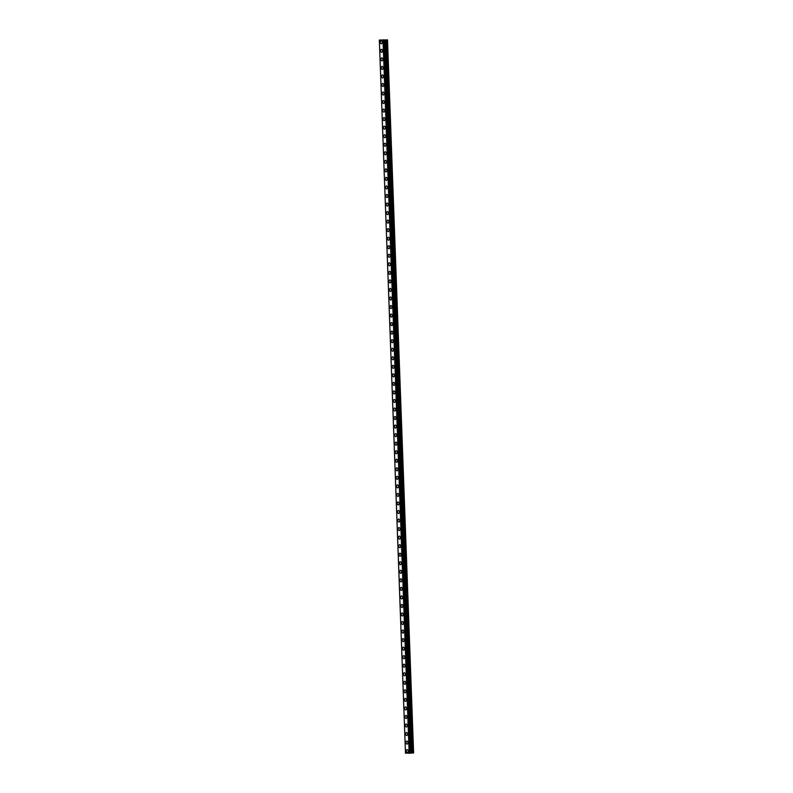 <?xml version="1.0" encoding="UTF-8"?>
<svg xmlns="http://www.w3.org/2000/svg" width="793" height="793" viewBox="0 0 793 793"><rect width="100%" height="100%" fill="white"/><g stroke="black" fill="none" stroke-linecap="round" stroke-linejoin="round"><path stroke-width="1.19" d="M381.393 43.774A1.497 0.952 84.8 0 1 380.313 42.237A1.497 0.952 84.8 0 1 381.126 40.79A1.497 0.952 84.8 0 1 382.206 42.326A1.497 0.952 84.8 0 1 381.393 43.774A1.497 0.952 84.8 0 1 380.303 42.237A1.497 0.952 84.8 0 1 381.126 40.79M381.711 52.318A1.497 0.952 84.8 0 1 380.62 50.782A1.497 0.952 84.8 0 1 381.433 49.325A1.497 0.952 84.8 0 1 382.523 50.861A1.497 0.952 84.8 0 1 381.711 52.318A1.497 0.952 84.8 0 1 380.62 50.782A1.497 0.952 84.8 0 1 381.433 49.325M382.018 60.853A1.497 0.952 84.8 0 1 380.937 59.316A1.497 0.952 84.8 0 1 381.75 57.869A1.497 0.952 84.8 0 1 382.841 59.406A1.497 0.952 84.8 0 1 382.018 60.853A1.497 0.952 84.8 0 1 380.937 59.316A1.497 0.952 84.8 0 1 381.75 57.869M382.335 69.397A1.497 0.952 84.8 0 1 381.245 67.861A1.497 0.952 84.8 0 1 382.067 66.414A1.497 0.952 84.8 0 1 383.148 67.94A1.497 0.952 84.8 0 1 382.335 69.397A1.497 0.952 84.8 0 1 381.245 67.861A1.497 0.952 84.8 0 1 382.057 66.414M382.652 77.932A1.497 0.952 84.8 0 1 381.562 76.406A1.497 0.952 84.8 0 1 382.375 74.948A1.497 0.952 84.8 0 1 383.465 76.485A1.497 0.952 84.8 0 1 382.642 77.932A1.497 0.952 84.8 0 1 381.562 76.406A1.497 0.952 84.8 0 1 382.375 74.948M382.96 86.477A1.497 0.952 84.8 0 1 381.879 84.94A1.497 0.952 84.8 0 1 382.692 83.493A1.497 0.952 84.8 0 1 383.772 85.029A1.497 0.952 84.8 0 1 382.96 86.477A1.497 0.952 84.8 0 1 381.869 84.94A1.497 0.952 84.8 0 1 382.692 83.493M383.277 95.011A1.497 0.952 84.8 0 1 382.186 93.485A1.497 0.952 84.8 0 1 382.999 92.028A1.497 0.952 84.8 0 1 384.09 93.564A1.497 0.952 84.8 0 1 383.277 95.011A1.497 0.952 84.8 0 1 382.186 93.485A1.497 0.952 84.8 0 1 382.999 92.028M383.584 103.556A1.497 0.952 84.8 0 1 382.504 102.019A1.497 0.952 84.8 0 1 383.316 100.572A1.497 0.952 84.8 0 1 384.407 102.109A1.497 0.952 84.8 0 1 383.584 103.556A1.497 0.952 84.8 0 1 382.504 102.019A1.497 0.952 84.8 0 1 383.316 100.572M383.901 112.1A1.497 0.952 84.8 0 1 382.811 110.564A1.497 0.952 84.8 0 1 383.634 109.107A1.497 0.952 84.8 0 1 384.714 110.643A1.497 0.952 84.8 0 1 383.901 112.1A1.497 0.952 84.8 0 1 382.811 110.564A1.497 0.952 84.8 0 1 383.624 109.107M384.218 120.635A1.497 0.952 84.8 0 1 383.128 119.099A1.497 0.952 84.8 0 1 383.941 117.651A1.497 0.952 84.8 0 1 385.031 119.188A1.497 0.952 84.8 0 1 384.209 120.635A1.497 0.952 84.8 0 1 383.128 119.099A1.497 0.952 84.8 0 1 383.941 117.651M384.526 129.18A1.497 0.952 84.8 0 1 383.435 127.643A1.497 0.952 84.8 0 1 384.258 126.196A1.497 0.952 84.8 0 1 385.339 127.723A1.497 0.952 84.8 0 1 384.526 129.18A1.497 0.952 84.8 0 1 383.435 127.643A1.497 0.952 84.8 0 1 384.258 126.196M384.843 137.714A1.497 0.952 84.8 0 1 383.753 136.188A1.497 0.952 84.8 0 1 384.565 134.731A1.497 0.952 84.8 0 1 385.656 136.267A1.497 0.952 84.8 0 1 384.843 137.714A1.497 0.952 84.8 0 1 383.753 136.188A1.497 0.952 84.8 0 1 384.565 134.731M385.15 146.259A1.497 0.952 84.8 0 1 384.07 144.722A1.497 0.952 84.8 0 1 384.883 143.275A1.497 0.952 84.8 0 1 385.963 144.812A1.497 0.952 84.8 0 1 385.15 146.259A1.497 0.952 84.8 0 1 384.06 144.722A1.497 0.952 84.8 0 1 384.883 143.275M385.467 154.804A1.497 0.952 84.8 0 1 384.377 153.267A1.497 0.952 84.8 0 1 385.2 151.81A1.497 0.952 84.8 0 1 386.28 153.346A1.497 0.952 84.8 0 1 385.467 154.804A1.497 0.952 84.8 0 1 384.377 153.267A1.497 0.952 84.8 0 1 385.19 151.81M385.785 163.338A1.497 0.952 84.8 0 1 384.694 161.802A1.497 0.952 84.8 0 1 385.507 160.355A1.497 0.952 84.8 0 1 386.597 161.891A1.497 0.952 84.8 0 1 385.775 163.338A1.497 0.952 84.8 0 1 384.694 161.802A1.497 0.952 84.8 0 1 385.507 160.355M386.092 171.883A1.497 0.952 84.8 0 1 385.001 170.346A1.497 0.952 84.8 0 1 385.824 168.899A1.497 0.952 84.8 0 1 386.905 170.426A1.497 0.952 84.8 0 1 386.092 171.883A1.497 0.952 84.8 0 1 385.001 170.346A1.497 0.952 84.8 0 1 385.824 168.899M386.409 180.417A1.497 0.952 84.8 0 1 385.319 178.881A1.497 0.952 84.8 0 1 386.132 177.434A1.497 0.952 84.8 0 1 387.222 178.97A1.497 0.952 84.8 0 1 386.409 180.417A1.497 0.952 84.8 0 1 385.319 178.881A1.497 0.952 84.8 0 1 386.132 177.434M386.716 188.962A1.497 0.952 84.8 0 1 385.636 187.426A1.497 0.952 84.8 0 1 386.449 185.978A1.497 0.952 84.8 0 1 387.529 187.515A1.497 0.952 84.8 0 1 386.716 188.962A1.497 0.952 84.8 0 1 385.626 187.426A1.497 0.952 84.8 0 1 386.449 185.978M387.034 197.497A1.497 0.952 84.8 0 1 385.943 195.97A1.497 0.952 84.8 0 1 386.756 194.513A1.497 0.952 84.8 0 1 387.846 196.049A1.497 0.952 84.8 0 1 387.034 197.497A1.497 0.952 84.8 0 1 385.943 195.97A1.497 0.952 84.8 0 1 386.756 194.513M387.351 206.041A1.497 0.952 84.8 0 1 386.26 204.505A1.497 0.952 84.8 0 1 387.073 203.058A1.497 0.952 84.8 0 1 388.164 204.594A1.497 0.952 84.8 0 1 387.341 206.041A1.497 0.952 84.8 0 1 386.26 204.505A1.497 0.952 84.8 0 1 387.073 203.058M387.658 214.586A1.497 0.952 84.8 0 1 386.568 213.049A1.497 0.952 84.8 0 1 387.39 211.592A1.497 0.952 84.8 0 1 388.471 213.129A1.497 0.952 84.8 0 1 387.658 214.586A1.497 0.952 84.8 0 1 386.568 213.049A1.497 0.952 84.8 0 1 387.39 211.592M387.975 223.12A1.497 0.952 84.8 0 1 386.885 221.584A1.497 0.952 84.8 0 1 387.698 220.137A1.497 0.952 84.8 0 1 388.788 221.673A1.497 0.952 84.8 0 1 387.975 223.12A1.497 0.952 84.8 0 1 386.885 221.584A1.497 0.952 84.8 0 1 387.698 220.137M388.283 231.665A1.497 0.952 84.8 0 1 387.202 230.129A1.497 0.952 84.8 0 1 388.015 228.681A1.497 0.952 84.8 0 1 389.095 230.208A1.497 0.952 84.8 0 1 388.283 231.665A1.497 0.952 84.8 0 1 387.192 230.129A1.497 0.952 84.8 0 1 388.015 228.681M388.6 240.2A1.497 0.952 84.8 0 1 387.509 238.663A1.497 0.952 84.8 0 1 388.322 237.216A1.497 0.952 84.8 0 1 389.413 238.752A1.497 0.952 84.8 0 1 388.6 240.2A1.497 0.952 84.8 0 1 387.509 238.673A1.497 0.952 84.8 0 1 388.322 237.216M388.907 248.744A1.497 0.952 84.8 0 1 387.827 247.208A1.497 0.952 84.8 0 1 388.639 245.761A1.497 0.952 84.8 0 1 389.73 247.297A1.497 0.952 84.8 0 1 388.907 248.744A1.497 0.952 84.8 0 1 387.827 247.208A1.497 0.952 84.8 0 1 388.639 245.761M389.224 257.279A1.497 0.952 84.8 0 1 388.134 255.752A1.497 0.952 84.8 0 1 388.957 254.295A1.497 0.952 84.8 0 1 390.037 255.832A1.497 0.952 84.8 0 1 389.224 257.279A1.497 0.952 84.8 0 1 388.134 255.752A1.497 0.952 84.8 0 1 388.947 254.295M389.541 265.824A1.497 0.952 84.8 0 1 388.451 264.287A1.497 0.952 84.8 0 1 389.264 262.84A1.497 0.952 84.8 0 1 390.354 264.376A1.497 0.952 84.8 0 1 389.532 265.824A1.497 0.952 84.8 0 1 388.451 264.287A1.497 0.952 84.8 0 1 389.264 262.84M389.849 274.368A1.497 0.952 84.8 0 1 388.768 272.832A1.497 0.952 84.8 0 1 389.581 271.375A1.497 0.952 84.8 0 1 390.662 272.911A1.497 0.952 84.8 0 1 389.849 274.368A1.497 0.952 84.8 0 1 388.758 272.832A1.497 0.952 84.8 0 1 389.581 271.375M390.166 282.903A1.497 0.952 84.8 0 1 389.076 281.366A1.497 0.952 84.8 0 1 389.888 279.919A1.497 0.952 84.8 0 1 390.979 281.456A1.497 0.952 84.8 0 1 390.166 282.903A1.497 0.952 84.8 0 1 389.076 281.366A1.497 0.952 84.8 0 1 389.888 279.919M390.473 291.447A1.497 0.952 84.8 0 1 389.393 289.911A1.497 0.952 84.8 0 1 390.206 288.464A1.497 0.952 84.8 0 1 391.296 289.99A1.497 0.952 84.8 0 1 390.473 291.447A1.497 0.952 84.8 0 1 389.393 289.911A1.497 0.952 84.8 0 1 390.206 288.464M390.79 299.982A1.497 0.952 84.8 0 1 389.7 298.455A1.497 0.952 84.8 0 1 390.523 296.998A1.497 0.952 84.8 0 1 391.603 298.535A1.497 0.952 84.8 0 1 390.79 299.982A1.497 0.952 84.8 0 1 389.7 298.455A1.497 0.952 84.8 0 1 390.513 296.998M391.108 308.527A1.497 0.952 84.8 0 1 390.017 306.99A1.497 0.952 84.8 0 1 390.83 305.543A1.497 0.952 84.8 0 1 391.92 307.079A1.497 0.952 84.8 0 1 391.098 308.527A1.497 0.952 84.8 0 1 390.017 306.99A1.497 0.952 84.8 0 1 390.83 305.543M391.415 317.071A1.497 0.952 84.8 0 1 390.334 315.535A1.497 0.952 84.8 0 1 391.147 314.078A1.497 0.952 84.8 0 1 392.228 315.614A1.497 0.952 84.8 0 1 391.415 317.071A1.497 0.952 84.8 0 1 390.325 315.535A1.497 0.952 84.8 0 1 391.147 314.078M391.732 325.606A1.497 0.952 84.8 0 1 390.642 324.069A1.497 0.952 84.8 0 1 391.455 322.622A1.497 0.952 84.8 0 1 392.545 324.159A1.497 0.952 84.8 0 1 391.732 325.606A1.497 0.952 84.8 0 1 390.642 324.069A1.497 0.952 84.8 0 1 391.455 322.622M392.039 334.15A1.497 0.952 84.8 0 1 390.959 332.614A1.497 0.952 84.8 0 1 391.772 331.167A1.497 0.952 84.8 0 1 392.862 332.693A1.497 0.952 84.8 0 1 392.039 334.15A1.497 0.952 84.8 0 1 390.959 332.614A1.497 0.952 84.8 0 1 391.772 331.167M392.357 342.685A1.497 0.952 84.8 0 1 391.266 341.149A1.497 0.952 84.8 0 1 392.089 339.701A1.497 0.952 84.8 0 1 393.169 341.238A1.497 0.952 84.8 0 1 392.357 342.685A1.497 0.952 84.8 0 1 391.266 341.149A1.497 0.952 84.8 0 1 392.079 339.701M392.674 351.23A1.497 0.952 84.8 0 1 391.583 349.693A1.497 0.952 84.8 0 1 392.396 348.246A1.497 0.952 84.8 0 1 393.487 349.772A1.497 0.952 84.8 0 1 392.664 351.23A1.497 0.952 84.8 0 1 391.583 349.693A1.497 0.952 84.8 0 1 392.396 348.246M392.981 359.764A1.497 0.952 84.8 0 1 391.891 358.238A1.497 0.952 84.8 0 1 392.713 356.781A1.497 0.952 84.8 0 1 393.794 358.317A1.497 0.952 84.8 0 1 392.981 359.764A1.497 0.952 84.8 0 1 391.891 358.238A1.497 0.952 84.8 0 1 392.713 356.781M393.298 368.309A1.497 0.952 84.8 0 1 392.208 366.772A1.497 0.952 84.8 0 1 393.021 365.325A1.497 0.952 84.8 0 1 394.111 366.862A1.497 0.952 84.8 0 1 393.298 368.309A1.497 0.952 84.8 0 1 392.208 366.772A1.497 0.952 84.8 0 1 393.021 365.325M393.606 376.853A1.497 0.952 84.8 0 1 392.525 375.317A1.497 0.952 84.8 0 1 393.338 373.86A1.497 0.952 84.8 0 1 394.418 375.396A1.497 0.952 84.8 0 1 393.606 376.853A1.497 0.952 84.8 0 1 392.515 375.317A1.497 0.952 84.8 0 1 393.338 373.86M393.923 385.388A1.497 0.952 84.8 0 1 392.832 383.852A1.497 0.952 84.8 0 1 393.645 382.404A1.497 0.952 84.8 0 1 394.736 383.941A1.497 0.952 84.8 0 1 393.923 385.388A1.497 0.952 84.8 0 1 392.832 383.852A1.497 0.952 84.8 0 1 393.655 382.404M394.24 393.933A1.497 0.952 84.8 0 1 393.15 392.396A1.497 0.952 84.8 0 1 393.962 390.949A1.497 0.952 84.8 0 1 395.053 392.476A1.497 0.952 84.8 0 1 394.23 393.933A1.497 0.952 84.8 0 1 393.15 392.396A1.497 0.952 84.8 0 1 393.962 390.949M394.547 402.467A1.497 0.952 84.8 0 1 393.457 400.931A1.497 0.952 84.8 0 1 394.28 399.484A1.497 0.952 84.8 0 1 395.36 401.02A1.497 0.952 84.8 0 1 394.547 402.467A1.497 0.952 84.8 0 1 393.457 400.941A1.497 0.952 84.8 0 1 394.28 399.484M394.864 411.012A1.497 0.952 84.8 0 1 393.774 409.475A1.497 0.952 84.8 0 1 394.587 408.028A1.497 0.952 84.8 0 1 395.677 409.565A1.497 0.952 84.8 0 1 394.864 411.012A1.497 0.952 84.8 0 1 393.774 409.475A1.497 0.952 84.8 0 1 394.587 408.028M395.172 419.547A1.497 0.952 84.8 0 1 394.091 418.02A1.497 0.952 84.8 0 1 394.904 416.563A1.497 0.952 84.8 0 1 395.985 418.099A1.497 0.952 84.8 0 1 395.172 419.547A1.497 0.952 84.8 0 1 394.081 418.02A1.497 0.952 84.8 0 1 394.904 416.563M395.489 428.091A1.497 0.952 84.8 0 1 394.399 426.555A1.497 0.952 84.8 0 1 395.211 425.107A1.497 0.952 84.8 0 1 396.302 426.644A1.497 0.952 84.8 0 1 395.489 428.091A1.497 0.952 84.8 0 1 394.399 426.555A1.497 0.952 84.8 0 1 395.211 425.107M395.806 436.636A1.497 0.952 84.8 0 1 394.716 435.099A1.497 0.952 84.8 0 1 395.529 433.642A1.497 0.952 84.8 0 1 396.619 435.179A1.497 0.952 84.8 0 1 395.796 436.636A1.497 0.952 84.8 0 1 394.716 435.099A1.497 0.952 84.8 0 1 395.529 433.642M396.113 445.17A1.497 0.952 84.8 0 1 395.023 443.634A1.497 0.952 84.8 0 1 395.846 442.187A1.497 0.952 84.8 0 1 396.926 443.723A1.497 0.952 84.8 0 1 396.113 445.17A1.497 0.952 84.8 0 1 395.023 443.634A1.497 0.952 84.8 0 1 395.846 442.187M396.431 453.715A1.497 0.952 84.8 0 1 395.34 452.179A1.497 0.952 84.8 0 1 396.153 450.731A1.497 0.952 84.8 0 1 397.243 452.258A1.497 0.952 84.8 0 1 396.431 453.715A1.497 0.952 84.8 0 1 395.34 452.179A1.497 0.952 84.8 0 1 396.153 450.731M396.738 462.25A1.497 0.952 84.8 0 1 395.657 460.723A1.497 0.952 84.8 0 1 396.47 459.266A1.497 0.952 84.8 0 1 397.551 460.802A1.497 0.952 84.8 0 1 396.738 462.25A1.497 0.952 84.8 0 1 395.648 460.723A1.497 0.952 84.8 0 1 396.47 459.266M397.055 470.794A1.497 0.952 84.8 0 1 395.965 469.258A1.497 0.952 84.8 0 1 396.778 467.811A1.497 0.952 84.8 0 1 397.868 469.347A1.497 0.952 84.8 0 1 397.055 470.794A1.497 0.952 84.8 0 1 395.965 469.258A1.497 0.952 84.8 0 1 396.778 467.811M397.362 479.339A1.497 0.952 84.8 0 1 396.282 477.802A1.497 0.952 84.8 0 1 397.095 476.345A1.497 0.952 84.8 0 1 398.185 477.882A1.497 0.952 84.8 0 1 397.362 479.339A1.497 0.952 84.8 0 1 396.282 477.802A1.497 0.952 84.8 0 1 397.095 476.345M397.68 487.873A1.497 0.952 84.8 0 1 396.589 486.337A1.497 0.952 84.8 0 1 397.412 484.89A1.497 0.952 84.8 0 1 398.492 486.426A1.497 0.952 84.8 0 1 397.68 487.873A1.497 0.952 84.8 0 1 396.589 486.337A1.497 0.952 84.8 0 1 397.402 484.89M397.997 496.418A1.497 0.952 84.8 0 1 396.906 494.882A1.497 0.952 84.8 0 1 397.719 493.424A1.497 0.952 84.8 0 1 398.81 494.961A1.497 0.952 84.8 0 1 397.987 496.418A1.497 0.952 84.8 0 1 396.906 494.882A1.497 0.952 84.8 0 1 397.719 493.434M398.304 504.953A1.497 0.952 84.8 0 1 397.224 503.416A1.497 0.952 84.8 0 1 398.036 501.969A1.497 0.952 84.8 0 1 399.117 503.505A1.497 0.952 84.8 0 1 398.304 504.953A1.497 0.952 84.8 0 1 397.214 503.416A1.497 0.952 84.8 0 1 398.036 501.969M398.621 513.497A1.497 0.952 84.8 0 1 397.531 511.961A1.497 0.952 84.8 0 1 398.344 510.514A1.497 0.952 84.8 0 1 399.434 512.04A1.497 0.952 84.8 0 1 398.621 513.497A1.497 0.952 84.8 0 1 397.531 511.961A1.497 0.952 84.8 0 1 398.344 510.514M398.929 522.032A1.497 0.952 84.8 0 1 397.848 520.505A1.497 0.952 84.8 0 1 398.661 519.048A1.497 0.952 84.8 0 1 399.751 520.585A1.497 0.952 84.8 0 1 398.929 522.032A1.497 0.952 84.8 0 1 397.848 520.505A1.497 0.952 84.8 0 1 398.661 519.048M399.246 530.576A1.497 0.952 84.8 0 1 398.155 529.04A1.497 0.952 84.8 0 1 398.978 527.593A1.497 0.952 84.8 0 1 400.059 529.129A1.497 0.952 84.8 0 1 399.246 530.576A1.497 0.952 84.8 0 1 398.155 529.04A1.497 0.952 84.8 0 1 398.968 527.593M399.563 539.121A1.497 0.952 84.8 0 1 398.473 537.585A1.497 0.952 84.8 0 1 399.285 536.127A1.497 0.952 84.8 0 1 400.376 537.664A1.497 0.952 84.8 0 1 399.553 539.121A1.497 0.952 84.8 0 1 398.473 537.585A1.497 0.952 84.8 0 1 399.285 536.127M399.87 547.656A1.497 0.952 84.8 0 1 398.79 546.119A1.497 0.952 84.8 0 1 399.603 544.672A1.497 0.952 84.8 0 1 400.683 546.208A1.497 0.952 84.8 0 1 399.87 547.656A1.497 0.952 84.8 0 1 398.78 546.119A1.497 0.952 84.8 0 1 399.603 544.672M400.187 556.2A1.497 0.952 84.8 0 1 399.097 554.664A1.497 0.952 84.8 0 1 399.91 553.217A1.497 0.952 84.8 0 1 401 554.743A1.497 0.952 84.8 0 1 400.187 556.2A1.497 0.952 84.8 0 1 399.097 554.664A1.497 0.952 84.8 0 1 399.91 553.217M400.495 564.735A1.497 0.952 84.8 0 1 399.414 563.199A1.497 0.952 84.8 0 1 400.227 561.751A1.497 0.952 84.8 0 1 401.317 563.288A1.497 0.952 84.8 0 1 400.495 564.735A1.497 0.952 84.8 0 1 399.414 563.199A1.497 0.952 84.8 0 1 400.227 561.751M400.812 573.28A1.497 0.952 84.8 0 1 399.722 571.743A1.497 0.952 84.8 0 1 400.534 570.296A1.497 0.952 84.8 0 1 401.625 571.832A1.497 0.952 84.8 0 1 400.812 573.28A1.497 0.952 84.8 0 1 399.722 571.743A1.497 0.952 84.8 0 1 400.544 570.296M401.129 581.814A1.497 0.952 84.8 0 1 400.039 580.288A1.497 0.952 84.8 0 1 400.852 578.831A1.497 0.952 84.8 0 1 401.942 580.367A1.497 0.952 84.8 0 1 401.119 581.814A1.497 0.952 84.8 0 1 400.039 580.288A1.497 0.952 84.8 0 1 400.852 578.831M401.436 590.359A1.497 0.952 84.8 0 1 400.346 588.822A1.497 0.952 84.8 0 1 401.169 587.375A1.497 0.952 84.8 0 1 402.249 588.912A1.497 0.952 84.8 0 1 401.436 590.359A1.497 0.952 84.8 0 1 400.346 588.822A1.497 0.952 84.8 0 1 401.169 587.375M401.754 598.903A1.497 0.952 84.8 0 1 400.663 597.367A1.497 0.952 84.8 0 1 401.476 595.91A1.497 0.952 84.8 0 1 402.566 597.446A1.497 0.952 84.8 0 1 401.754 598.903A1.497 0.952 84.8 0 1 400.663 597.367A1.497 0.952 84.8 0 1 401.476 595.91M402.061 607.438A1.497 0.952 84.8 0 1 400.98 605.902A1.497 0.952 84.8 0 1 401.793 604.454A1.497 0.952 84.8 0 1 402.874 605.991A1.497 0.952 84.8 0 1 402.061 607.438A1.497 0.952 84.8 0 1 400.971 605.902A1.497 0.952 84.8 0 1 401.793 604.454M402.378 615.983A1.497 0.952 84.8 0 1 401.288 614.446A1.497 0.952 84.8 0 1 402.11 612.999A1.497 0.952 84.8 0 1 403.191 614.525A1.497 0.952 84.8 0 1 402.378 615.983A1.497 0.952 84.8 0 1 401.288 614.446A1.497 0.952 84.8 0 1 402.101 612.999M402.695 624.517A1.497 0.952 84.8 0 1 401.605 622.991A1.497 0.952 84.8 0 1 402.418 621.534A1.497 0.952 84.8 0 1 403.508 623.07A1.497 0.952 84.8 0 1 402.685 624.517A1.497 0.952 84.8 0 1 401.605 622.991A1.497 0.952 84.8 0 1 402.418 621.534M403.003 633.062A1.497 0.952 84.8 0 1 401.912 631.525A1.497 0.952 84.8 0 1 402.735 630.078A1.497 0.952 84.8 0 1 403.815 631.615A1.497 0.952 84.8 0 1 403.003 633.062A1.497 0.952 84.8 0 1 401.912 631.525A1.497 0.952 84.8 0 1 402.735 630.078M403.32 641.596A1.497 0.952 84.8 0 1 402.229 640.07A1.497 0.952 84.8 0 1 403.042 638.613A1.497 0.952 84.8 0 1 404.133 640.149A1.497 0.952 84.8 0 1 403.32 641.606A1.497 0.952 84.8 0 1 402.229 640.07A1.497 0.952 84.8 0 1 403.042 638.613M403.627 650.141A1.497 0.952 84.8 0 1 402.547 648.605A1.497 0.952 84.8 0 1 403.359 647.157A1.497 0.952 84.8 0 1 404.44 648.694A1.497 0.952 84.8 0 1 403.627 650.141A1.497 0.952 84.8 0 1 402.537 648.605A1.497 0.952 84.8 0 1 403.359 647.157M403.944 658.686A1.497 0.952 84.8 0 1 402.854 657.149A1.497 0.952 84.8 0 1 403.667 655.692A1.497 0.952 84.8 0 1 404.757 657.228A1.497 0.952 84.8 0 1 403.944 658.686A1.497 0.952 84.8 0 1 402.854 657.149A1.497 0.952 84.8 0 1 403.667 655.692M404.261 667.22A1.497 0.952 84.8 0 1 403.171 665.684A1.497 0.952 84.8 0 1 403.984 664.237A1.497 0.952 84.8 0 1 405.074 665.773A1.497 0.952 84.8 0 1 404.252 667.22A1.497 0.952 84.8 0 1 403.171 665.684A1.497 0.952 84.8 0 1 403.984 664.237M404.569 675.765A1.497 0.952 84.8 0 1 403.478 674.228A1.497 0.952 84.8 0 1 404.301 672.781A1.497 0.952 84.8 0 1 405.382 674.308A1.497 0.952 84.8 0 1 404.569 675.765A1.497 0.952 84.8 0 1 403.478 674.228A1.497 0.952 84.8 0 1 404.301 672.781M404.886 684.3A1.497 0.952 84.8 0 1 403.796 682.773A1.497 0.952 84.8 0 1 404.608 681.316A1.497 0.952 84.8 0 1 405.699 682.852A1.497 0.952 84.8 0 1 404.886 684.3A1.497 0.952 84.8 0 1 403.796 682.773A1.497 0.952 84.8 0 1 404.608 681.316M405.193 692.844A1.497 0.952 84.8 0 1 404.113 691.308A1.497 0.952 84.8 0 1 404.926 689.86A1.497 0.952 84.8 0 1 406.006 691.397A1.497 0.952 84.8 0 1 405.193 692.844A1.497 0.952 84.8 0 1 404.103 691.308A1.497 0.952 84.8 0 1 404.926 689.86M405.51 701.389A1.497 0.952 84.8 0 1 404.42 699.852A1.497 0.952 84.8 0 1 405.233 698.395A1.497 0.952 84.8 0 1 406.323 699.932A1.497 0.952 84.8 0 1 405.51 701.389A1.497 0.952 84.8 0 1 404.42 699.852A1.497 0.952 84.8 0 1 405.233 698.395M405.818 709.923A1.497 0.952 84.8 0 1 404.737 708.387A1.497 0.952 84.8 0 1 405.55 706.94A1.497 0.952 84.8 0 1 406.64 708.476A1.497 0.952 84.8 0 1 405.818 709.923A1.497 0.952 84.8 0 1 404.737 708.387A1.497 0.952 84.8 0 1 405.55 706.94M406.135 718.468A1.497 0.952 84.8 0 1 405.045 716.931A1.497 0.952 84.8 0 1 405.867 715.484A1.497 0.952 84.8 0 1 406.948 717.011A1.497 0.952 84.8 0 1 406.135 718.468A1.497 0.952 84.8 0 1 405.045 716.931A1.497 0.952 84.8 0 1 405.857 715.484M406.452 727.003A1.497 0.952 84.8 0 1 405.362 725.466A1.497 0.952 84.8 0 1 406.175 724.019A1.497 0.952 84.8 0 1 407.265 725.555A1.497 0.952 84.8 0 1 406.442 727.003A1.497 0.952 84.8 0 1 405.362 725.466A1.497 0.952 84.8 0 1 406.175 724.019M406.759 735.547A1.497 0.952 84.8 0 1 405.679 734.011A1.497 0.952 84.8 0 1 406.492 732.563A1.497 0.952 84.8 0 1 407.572 734.1A1.497 0.952 84.8 0 1 406.759 735.547A1.497 0.952 84.8 0 1 405.669 734.011A1.497 0.952 84.8 0 1 406.492 732.563M407.077 744.082A1.497 0.952 84.8 0 1 405.986 742.555A1.497 0.952 84.8 0 1 406.799 741.098A1.497 0.952 84.8 0 1 407.889 742.635A1.497 0.952 84.8 0 1 407.077 744.082A1.497 0.952 84.8 0 1 405.986 742.555A1.497 0.952 84.8 0 1 406.799 741.098M407.384 752.626A1.497 0.952 84.8 0 1 406.303 751.09A1.497 0.952 84.8 0 1 407.116 749.643A1.497 0.952 84.8 0 1 408.207 751.179A1.497 0.952 84.8 0 1 407.384 752.626A1.497 0.952 84.8 0 1 406.303 751.09A1.497 0.952 84.8 0 1 407.116 749.643M387.509 39.799L413.609 752.953L412.657 753.043L386.508 39.918L379.341 40.066L386.508 39.918M379.341 40.066L405.491 753.191L412.657 753.043M383.971 39.957L383.178 39.987M384.397 39.918L383.782 39.947M383.584 39.878L382.801 39.947M383.376 40.205L409.505 753.33M383.455 40.165L409.604 753.291L383.455 40.165M385.943 39.937L412.092 753.063L385.943 39.937M413.609 752.953L387.46 39.828M409.168 753.35L383.019 40.225M412.608 753.043L386.459 39.918M412.172 753.053L386.022 39.928M412.023 753.072L385.874 39.947M410.923 753.102L384.774 39.977M410.843 753.102L384.694 39.977M409.822 753.201L383.673 40.076M409.783 753.201L383.634 40.086M409.674 753.281L383.534 40.156M409.337 753.34L383.188 40.225M409.287 753.35L383.138 40.225"/></g></svg>

